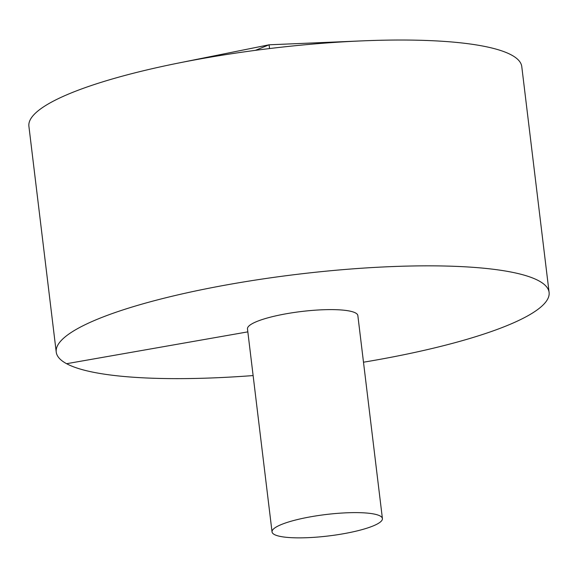 <?xml version="1.0" encoding="UTF-8"?>
<svg xmlns="http://www.w3.org/2000/svg" width="578" height="578" viewBox="0 0 578 578"><rect width="100%" height="100%" fill="white"/><g stroke="black" fill="none" stroke-linecap="round" stroke-linejoin="round"><path stroke-width="0.87" d="M363.497 362.211A248.237 48.212 173.1 0 0 549.1 292.417L521.775 66.6A248.237 48.212 173.1 0 0 362.276 40.872A248.237 48.212 173.1 0 0 204.309 58.197A248.237 48.212 173.1 0 0 177.656 63.212A248.237 48.212 173.1 0 0 28.9 126.25L56.225 352.06A248.237 48.212 173.1 0 0 253.121 375.57M549.1 292.417A248.237 48.212 173.1 0 0 231.634 284.008A248.237 48.212 173.1 0 0 56.225 352.06M382.412 518.56L357.847 315.559A55.589 10.794 173.1 0 0 355.521 312.951A55.589 10.794 173.1 0 0 286.76 313.673A55.589 10.794 173.1 0 0 247.478 328.918L272.043 531.919A55.589 10.794 173.1 0 0 328.528 535.958A55.589 10.794 173.1 0 0 382.412 518.56A55.589 10.794 173.1 0 0 311.325 516.681A55.589 10.794 173.1 0 0 272.043 531.919M66.615 363.699L247.832 331.866M269.543 48.559L269.088 44.802L255.382 50.351M362.276 40.872L269.088 44.802L177.656 63.212"/></g></svg>
